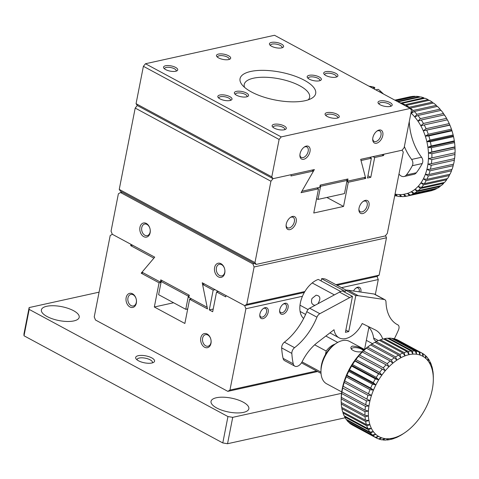 <?xml version="1.0" encoding="UTF-8"?>
<svg xmlns="http://www.w3.org/2000/svg" width="479" height="479" viewBox="0 0 479 479"><rect width="100%" height="100%" fill="white"/><g stroke="black" fill="none" stroke-linecap="round" stroke-linejoin="round"><path stroke-width="0.72" d="M122.163 192.151L120.51 192.516L252.84 263.857L254.499 263.492M252.84 263.857L254.109 266.971L386.469 237.782L385.565 235.554M254.109 266.971L246.775 304.339L244.649 305.626L202.234 282.76L207.167 307.296L188.852 297.423L189.283 295.22L160.782 279.856L160.351 282.053L142.029 272.18L154.729 257.151L112.314 234.285L111.05 231.171L118.379 193.803L120.51 192.516M224.777 273.036A7.227 5.137 -102.4 0 0 218.262 263.211A7.227 5.137 -102.4 0 0 216.023 274.629A7.227 5.137 -102.4 0 0 224.777 273.036M150.125 232.794A7.227 5.137 -102.4 0 0 143.61 222.963A7.227 5.137 -102.4 0 0 141.371 234.387A7.227 5.137 -102.4 0 0 150.125 232.794M386.469 237.782L379.134 275.15L377.009 276.431L337.006 285.256L377.009 276.431L378.272 279.544L375.326 294.555M246.775 304.339L304.878 291.525M335.935 284.676L379.134 275.15M161.136 281.88L160.351 282.053M304.327 292.459L244.649 305.626L245.913 308.739L229.956 390.068L227.83 391.355L95.495 320.014L94.231 316.9L110.188 235.566L112.314 234.285L130.977 244.344L130.719 245.661L153.879 258.151L141.185 273.18L159.07 282.826L154.328 307.003L184.864 323.469L189.612 299.285L207.497 308.931L202.563 284.394L213.173 290.112L209.293 309.895L212.682 311.727L216.568 291.945L225.729 296.884L225.986 295.561L244.649 305.626L304.327 292.459M224.753 272.341A5.922 4.209 -102.4 0 0 223.549 266.48A5.922 4.209 -102.4 0 0 219.304 264.312A5.922 4.209 -102.4 0 0 216.412 267.845A5.922 4.209 -102.4 0 0 217.622 273.713A5.922 4.209 -102.4 0 0 221.861 275.88A5.922 4.209 -102.4 0 0 224.753 272.341M150.107 232.099A5.922 4.209 -102.4 0 0 148.897 226.232A5.922 4.209 -102.4 0 0 144.658 224.064A5.922 4.209 -102.4 0 0 141.76 227.603A5.922 4.209 -102.4 0 0 142.97 233.471A5.922 4.209 -102.4 0 0 147.209 235.632A5.922 4.209 -102.4 0 0 150.107 232.099M189.169 295.16L188.343 296.178L185.768 309.32L187.726 308.889M188.343 296.178L161.201 281.544L162.022 280.526M161.201 281.544L158.621 294.687L185.768 309.32M317.631 371.548L227.83 391.355M210.976 343.377A7.227 5.137 -102.4 0 0 204.461 333.552A7.227 5.137 -102.4 0 0 202.222 344.976A7.227 5.137 -102.4 0 0 210.976 343.377M136.329 303.135A7.227 5.137 -102.4 0 0 129.815 293.31A7.227 5.137 -102.4 0 0 127.57 304.728A7.227 5.137 -102.4 0 0 136.329 303.135M316.559 370.974L229.956 390.068M368.902 327.307L364.549 349.502M218.484 291.519L216.568 291.945M209.293 309.895L213.215 309.033M215.095 289.693L213.173 290.112M204.479 283.969L202.563 284.394M191.528 298.866L189.612 299.285M173.59 302.758L154.328 307.003M187.57 309.685A14.454 5.311 -168.9 0 1 186.828 309.087M161.034 282.394L159.07 282.826M143.101 272.761L141.185 273.18M132.635 245.242L130.719 245.661M378.272 279.544L341.473 287.663M302.447 296.267L245.913 308.739M268.18 312.236A6.023 3.61 -61.7 0 1 263.48 318.493A6.023 3.61 -61.7 0 1 259.768 315.374A6.023 3.61 -61.7 0 1 263.552 308.356A6.023 3.61 -61.7 0 1 268.18 312.236M288.035 307.859A6.023 3.61 -61.7 0 1 283.334 314.116A6.023 3.61 -61.7 0 1 279.622 310.997A6.023 3.61 -61.7 0 1 283.406 303.979A6.023 3.61 -61.7 0 1 288.035 307.859M353.508 291.01A6.023 3.61 -61.7 0 1 356.202 287.927A6.023 3.61 -61.7 0 1 360.831 291.807A6.023 3.61 -61.7 0 1 360.777 292.07M210.952 342.689A5.922 4.209 -102.4 0 0 209.748 336.821A5.922 4.209 -102.4 0 0 205.509 334.653A5.922 4.209 -102.4 0 0 202.611 338.186A5.922 4.209 -102.4 0 0 203.82 344.054A5.922 4.209 -102.4 0 0 208.06 346.221A5.922 4.209 -102.4 0 0 210.952 342.689M136.305 302.441A5.922 4.209 -102.4 0 0 135.096 296.579A5.922 4.209 -102.4 0 0 130.857 294.411A5.922 4.209 -102.4 0 0 127.959 297.944A5.922 4.209 -102.4 0 0 129.168 303.812A5.922 4.209 -102.4 0 0 133.407 305.979A5.922 4.209 -102.4 0 0 136.305 302.441M259.792 314.901A4.85 2.91 118.3 0 0 260.917 316.972A4.85 2.91 118.3 0 0 266.546 311.973A4.85 2.91 118.3 0 0 265.516 308.44A4.85 2.91 118.3 0 0 263.169 308.632M279.646 310.524A4.85 2.91 118.3 0 0 280.772 312.595A4.85 2.91 118.3 0 0 286.4 307.59A4.85 2.91 118.3 0 0 285.37 304.057A4.85 2.91 118.3 0 0 283.023 304.255M359.136 291.831A4.85 2.91 118.3 0 0 359.196 291.537A4.85 2.91 118.3 0 0 358.172 288.005A4.85 2.91 118.3 0 0 355.819 288.202M346.054 290.13L326.648 279.67A22.639 13.58 118.3 0 0 321.589 278.688L321.14 280.957M340.731 291.519L318.278 279.419A22.639 13.58 118.3 0 0 312.206 282.945A22.639 13.58 118.3 0 0 300.004 305.207A22.639 13.58 118.3 0 0 300.094 311.446A22.639 13.58 118.3 0 0 303.644 318.475M321.589 278.688L345.341 291.495L345.599 290.166L355.777 295.651L348.73 331.594L345.862 330.049M382.739 339.06A36.614 21.956 118.3 0 0 375.584 330.079A36.614 21.956 118.3 0 0 375.129 329.845L362.214 323.523A22.639 13.58 -61.7 0 1 339.09 337.821A22.639 13.58 -61.7 0 1 334.025 329.738L317.343 342.587A36.614 21.956 118.3 0 0 302.249 361.513A7.227 4.335 -61.7 0 1 294.825 366.16A7.227 4.335 -61.7 0 1 293.262 363.848A81.897 49.115 -61.7 0 1 291.837 353.394A4.82 2.892 -61.7 0 1 294.567 347.676A48.175 28.89 118.3 0 0 316.948 317.182A4.82 2.892 -61.7 0 1 319.84 313.703L349.718 297.603A24.088 14.448 -61.7 0 1 352.472 296.381L342.287 290.891A24.088 14.448 -61.7 0 0 339.539 292.112L349.718 297.603M315.008 305.333C311.769 304.71 310.775 302.423 312.015 298.471L316.11 295.196C320.247 295.777 320.954 298.441 318.224 303.183M348.73 331.594L345.419 332.324L352.472 296.381M355.777 295.651A24.088 14.448 -61.7 0 1 358.28 295.717L384.26 299.495A4.82 2.892 -61.7 0 1 384.853 299.692A4.82 2.892 -61.7 0 1 385.984 301.956A48.175 28.89 118.3 0 0 397.295 324.594A48.175 28.89 118.3 0 0 397.875 324.894A4.82 2.892 -61.7 0 1 397.935 324.924A4.82 2.892 -61.7 0 1 398.51 329.869A81.897 49.115 -61.7 0 1 394.343 338.773M358.28 295.717L348.101 290.226A24.088 14.448 118.3 0 0 345.599 290.166M376.602 341.389L375.279 340.677A7.227 4.335 -61.7 0 1 373.656 338.03A36.614 21.956 118.3 0 0 367.83 326.271M348.101 290.226L374.081 294.004A4.82 2.892 118.3 0 1 374.674 294.202L384.853 299.692M294.825 366.16L284.646 360.669A7.227 4.335 -61.7 0 1 283.083 358.364A81.897 49.115 -61.7 0 1 281.658 347.91A4.82 2.892 118.3 0 1 284.388 342.192A48.175 28.89 118.3 0 0 306.77 311.691L316.948 317.182M339.539 292.112L309.662 308.213A4.82 2.892 118.3 0 0 306.77 311.691M281.209 136.91L410.258 108.452L274.533 35.278L145.478 63.743L281.209 136.91L279.119 139.473L271.791 176.841L273.012 178.679L137.287 105.506L135.198 108.068L119.241 189.403L120.468 191.241L256.193 264.408L254.972 262.576L119.241 189.403M271.431 42.409A7.227 2.658 -168.9 0 1 280.688 43.667A7.227 2.658 -168.9 0 1 282.832 47.457A7.227 2.658 -168.9 0 1 276.012 47.756A7.227 2.658 -168.9 0 1 269.809 44.906A7.227 2.658 -168.9 0 1 271.431 42.409M218.49 54.085A7.227 2.658 -168.9 0 1 227.741 55.342A7.227 2.658 -168.9 0 1 229.89 59.139A7.227 2.658 -168.9 0 1 223.064 59.432A7.227 2.658 -168.9 0 1 216.861 56.582A7.227 2.658 -168.9 0 1 218.49 54.085M236.381 91.381A7.227 2.658 -168.9 0 1 245.631 92.639A7.227 2.658 -168.9 0 1 247.781 96.429A7.227 2.658 -168.9 0 1 240.961 96.728A7.227 2.658 -168.9 0 1 234.752 93.878A7.227 2.658 -168.9 0 1 236.381 91.381M309.177 75.323A7.227 2.658 -168.9 0 1 318.433 76.58A7.227 2.658 -168.9 0 1 320.583 80.376A7.227 2.658 -168.9 0 1 313.757 80.676A7.227 2.658 -168.9 0 1 307.554 77.82A7.227 2.658 -168.9 0 1 309.177 75.323M325.726 71.676A7.227 2.658 -168.9 0 1 334.977 72.934A7.227 2.658 -168.9 0 1 337.126 76.73A7.227 2.658 -168.9 0 1 330.3 77.023A7.227 2.658 -168.9 0 1 324.097 74.173A7.227 2.658 -168.9 0 1 325.726 71.676M380.015 100.943A7.227 2.658 -168.9 0 1 389.265 102.201A7.227 2.658 -168.9 0 1 391.415 105.997A7.227 2.658 -168.9 0 1 384.595 106.296A7.227 2.658 -168.9 0 1 378.386 103.44A7.227 2.658 -168.9 0 1 380.015 100.943M327.073 112.619A7.227 2.658 -168.9 0 1 336.324 113.876A7.227 2.658 -168.9 0 1 338.473 117.672A7.227 2.658 -168.9 0 1 331.648 117.972A7.227 2.658 -168.9 0 1 325.445 115.116A7.227 2.658 -168.9 0 1 327.073 112.619M274.126 124.295A7.227 2.658 -168.9 0 1 283.376 125.552A7.227 2.658 -168.9 0 1 285.526 129.348A7.227 2.658 -168.9 0 1 278.706 129.647A7.227 2.658 -168.9 0 1 272.503 126.791A7.227 2.658 -168.9 0 1 274.126 124.295M219.837 95.028A7.227 2.658 -168.9 0 1 229.088 96.285A7.227 2.658 -168.9 0 1 231.237 100.081A7.227 2.658 -168.9 0 1 224.412 100.38A7.227 2.658 -168.9 0 1 218.208 97.524A7.227 2.658 -168.9 0 1 219.837 95.028M165.542 65.761A7.227 2.658 -168.9 0 1 174.799 67.018A7.227 2.658 -168.9 0 1 176.949 70.814A7.227 2.658 -168.9 0 1 170.123 71.114A7.227 2.658 -168.9 0 1 163.92 68.258A7.227 2.658 -168.9 0 1 165.542 65.761M250.727 71.461A38.542 14.166 -168.9 0 1 300.07 78.173A38.542 14.166 -168.9 0 1 311.53 98.405A38.542 14.166 -168.9 0 1 275.144 99.997A38.542 14.166 -168.9 0 1 242.051 84.771A38.542 14.166 -168.9 0 1 250.727 71.461M410.258 108.452L411.479 110.284L404.15 147.652L402.067 150.214L360.699 159.339L365.417 177.224L347.556 181.164L347.988 178.966L320.194 185.098L319.762 187.295L301.896 191.235L314.374 169.554L273.012 178.679L291.214 174.661L290.957 175.985L313.541 171.003L301.063 192.684L318.511 188.834L313.763 213.011L343.545 206.443L348.287 182.265L365.728 178.422L361.016 160.531L371.363 158.25L367.483 178.032L370.788 177.302L374.674 157.519L383.607 155.549L383.865 154.232L402.067 150.214L403.288 152.047L387.331 233.381L385.248 235.949L256.193 264.408M382.781 135.539A7.227 4.335 118.3 0 0 377.23 130.881A7.227 4.335 118.3 0 0 372.692 139.305A7.227 4.335 118.3 0 0 377.147 143.047A7.227 4.335 118.3 0 0 382.781 135.539M309.985 151.598A7.227 4.335 118.3 0 0 304.434 146.939A7.227 4.335 118.3 0 0 299.89 155.358A7.227 4.335 118.3 0 0 304.345 159.1A7.227 4.335 118.3 0 0 309.985 151.598M145.478 63.743L143.395 66.306L279.119 139.473M143.395 66.306L136.06 103.674L137.287 105.506L273.012 178.679L270.928 181.242L135.198 108.068M281.957 47.81A5.922 2.179 11.1 0 0 282.101 47.481A5.922 2.179 11.1 0 0 278.676 44.727A5.922 2.179 11.1 0 0 272.12 44.092A5.922 2.179 11.1 0 0 270.479 45.2A5.922 2.179 11.1 0 0 270.485 45.559M229.016 59.486A5.922 2.179 11.1 0 0 229.16 59.157A5.922 2.179 11.1 0 0 225.735 56.402A5.922 2.179 11.1 0 0 219.172 55.768A5.922 2.179 11.1 0 0 217.532 56.875A5.922 2.179 11.1 0 0 217.538 57.235M246.907 96.782A5.922 2.179 11.1 0 0 247.05 96.453A5.922 2.179 11.1 0 0 243.625 93.698A5.922 2.179 11.1 0 0 237.063 93.064A5.922 2.179 11.1 0 0 235.423 94.171A5.922 2.179 11.1 0 0 235.434 94.531M319.703 80.723A5.922 2.179 11.1 0 0 319.846 80.4A5.922 2.179 11.1 0 0 316.421 77.64A5.922 2.179 11.1 0 0 309.865 77.011A5.922 2.179 11.1 0 0 308.225 78.119A5.922 2.179 11.1 0 0 308.231 78.472M336.252 77.077A5.922 2.179 11.1 0 0 336.39 76.748A5.922 2.179 11.1 0 0 332.971 73.994A5.922 2.179 11.1 0 0 326.409 73.359A5.922 2.179 11.1 0 0 324.768 74.467A5.922 2.179 11.1 0 0 324.774 74.826M390.541 106.344A5.922 2.179 11.1 0 0 390.684 106.015A5.922 2.179 11.1 0 0 387.26 103.26A5.922 2.179 11.1 0 0 380.697 102.626A5.922 2.179 11.1 0 0 379.057 103.733A5.922 2.179 11.1 0 0 379.069 104.093M337.599 118.02A5.922 2.179 11.1 0 0 337.737 117.69A5.922 2.179 11.1 0 0 334.318 114.936A5.922 2.179 11.1 0 0 327.756 114.301A5.922 2.179 11.1 0 0 326.115 115.415A5.922 2.179 11.1 0 0 326.121 115.768M284.652 129.695A5.922 2.179 11.1 0 0 284.795 129.372A5.922 2.179 11.1 0 0 281.371 126.612A5.922 2.179 11.1 0 0 274.808 125.983A5.922 2.179 11.1 0 0 273.168 127.091A5.922 2.179 11.1 0 0 273.18 127.444M230.363 100.428A5.922 2.179 11.1 0 0 230.507 100.099A5.922 2.179 11.1 0 0 227.082 97.345A5.922 2.179 11.1 0 0 220.52 96.71A5.922 2.179 11.1 0 0 218.879 97.824A5.922 2.179 11.1 0 0 218.885 98.177M176.068 71.161A5.922 2.179 11.1 0 0 176.212 70.832A5.922 2.179 11.1 0 0 172.787 68.078A5.922 2.179 11.1 0 0 166.231 67.443A5.922 2.179 11.1 0 0 164.59 68.551A5.922 2.179 11.1 0 0 164.596 68.91M308.236 99.842A33.326 12.25 11.1 0 0 309.638 97.273A33.326 12.25 11.1 0 0 290.376 81.771A33.326 12.25 11.1 0 0 253.463 78.203A33.326 12.25 11.1 0 0 244.236 84.442A33.326 12.25 11.1 0 0 244.559 87.352M136.06 103.674L271.791 176.841M347.556 181.164L346.982 180.858M372.71 138.784A5.922 3.551 118.3 0 0 374.093 141.353A5.922 3.551 118.3 0 0 380.973 135.246A5.922 3.551 118.3 0 0 379.709 130.929A5.922 3.551 118.3 0 0 376.805 131.186M299.914 154.837A5.922 3.551 118.3 0 0 301.291 157.411A5.922 3.551 118.3 0 0 308.171 151.298A5.922 3.551 118.3 0 0 306.913 146.981A5.922 3.551 118.3 0 0 304.009 147.245M346.592 179.272L347.065 180.433L344.485 193.576L318.014 199.414L316.583 198.641M347.065 180.433L320.595 186.271L320.17 185.217M320.595 186.271L318.014 199.414M254.972 262.576L270.928 181.242M368.98 205.886A7.227 4.335 118.3 0 0 363.429 201.228A7.227 4.335 118.3 0 0 358.891 209.646A7.227 4.335 118.3 0 0 363.345 213.389A7.227 4.335 118.3 0 0 368.98 205.886M296.184 221.939A7.227 4.335 118.3 0 0 290.633 217.28A7.227 4.335 118.3 0 0 286.089 225.705A7.227 4.335 118.3 0 0 290.543 229.441A7.227 4.335 118.3 0 0 296.184 221.939M383.607 155.549L381.943 154.651M373.009 156.621L374.674 157.519M367.926 175.757L370.788 177.302M369.704 157.352L371.363 158.25M364.07 177.523L365.728 178.422M346.856 181.493L348.287 182.265M326.876 197.462L343.545 206.443M316.847 187.936L318.511 188.834M311.883 170.105L313.541 171.003M358.909 209.125A5.922 3.551 118.3 0 0 360.292 211.694A5.922 3.551 118.3 0 0 367.171 205.587A5.922 3.551 118.3 0 0 365.914 201.27A5.922 3.551 118.3 0 0 363.004 201.533M286.113 225.178A5.922 3.551 118.3 0 0 287.49 227.753A5.922 3.551 118.3 0 0 294.369 221.639A5.922 3.551 118.3 0 0 293.112 217.322A5.922 3.551 118.3 0 0 290.208 217.586M372.399 88.04L374.806 87.507L374.482 89.166M383.487 94.016L380.769 91.429A24.088 17.118 -102.4 0 0 378.2 89.339L375.793 89.866M374.806 87.507A24.088 17.118 -102.4 0 0 371.985 86.699L368.872 86.136M398.977 174.009A7.227 5.137 -102.4 0 0 404.048 176.506L413.976 174.32A7.227 5.137 -102.4 0 0 416.317 172.769A81.897 58.21 -102.4 0 0 422.25 163.525A4.82 3.425 -102.4 0 0 421.568 157.25A48.175 34.243 77.6 0 1 409.264 121.594M404.048 176.506A7.227 5.137 -102.4 0 0 406.39 174.961A81.897 58.21 -102.4 0 0 412.323 165.716A4.82 3.425 77.6 0 0 411.641 159.435A48.175 34.243 77.6 0 1 404.372 146.538M345.155 417.778L227.543 443.722L222.783 442.937L24.01 335.785L23.95 333.965L29.123 307.584L29.183 309.404L227.956 416.562L222.783 442.937M227.543 443.722L232.716 417.341L341.539 393.343M24.01 335.785L29.183 309.404M99.081 292.16L29.123 307.584M372.518 343.677L366.345 340.347M227.956 416.562L232.716 417.341M216.712 407.982A19.268 7.083 -168.9 0 1 211.035 401.354A19.268 7.083 -168.9 0 1 231.309 398.115A19.268 7.083 -168.9 0 1 248.852 408.773A19.268 7.083 -168.9 0 1 236.68 412.928A19.268 7.083 -168.9 0 1 216.712 407.982M47.05 316.523A19.268 7.083 -168.9 0 1 41.38 309.895A19.268 7.083 -168.9 0 1 61.647 306.65A19.268 7.083 -168.9 0 1 79.197 317.314A19.268 7.083 -168.9 0 1 67.018 321.469A19.268 7.083 -168.9 0 1 47.05 316.523M151.903 362.992A9.634 3.539 -168.9 0 1 136.162 359.005A9.634 3.539 -168.9 0 1 145.796 355.861A9.634 3.539 -168.9 0 1 153.531 362.411A9.634 3.539 -168.9 0 1 151.903 362.992M137.126 359.921A7.808 2.868 -168.9 0 1 137.126 359.495A7.808 2.868 -168.9 0 1 145.341 358.184A7.808 2.868 -168.9 0 1 152.454 362.501A7.808 2.868 -168.9 0 1 152.292 362.896M400.456 103.165L423.741 97.776A48.175 34.243 -102.4 0 0 420.622 96.908L398.067 101.877M423.741 97.776L424.328 98.381M428.076 99.62A48.175 34.243 -102.4 0 0 425.005 98.231L401.839 103.344A48.175 34.243 77.6 0 1 404.917 104.727L428.076 99.62L428.753 100.404M397.378 101.506L419.353 96.656A48.175 34.243 -102.4 0 0 416.227 96.321L396.019 100.776M419.353 96.656L419.814 97.081M395.618 100.554L414.97 96.291A48.175 34.243 -102.4 0 0 411.898 96.483L394.977 100.213M414.97 96.291L415.269 96.53M394.87 100.153L410.671 96.668A48.175 34.243 -102.4 0 0 409.695 96.866L394.84 100.141M407.282 196.061L430.447 190.947A48.175 34.243 -102.4 0 0 432.447 190.42L409.282 195.528A48.175 34.243 77.6 0 1 407.282 196.061A48.175 34.243 77.6 0 1 406.312 196.252L403.599 194.354A45.762 32.53 77.6 0 1 399.498 194.612A45.762 32.53 77.6 0 1 395.331 194.157A45.762 32.53 77.6 0 1 395.037 194.097M433.627 190.019A48.175 34.243 -102.4 0 0 436.453 188.774L413.287 193.881A48.175 34.243 77.6 0 1 410.461 195.127L433.627 190.019M436.644 188.367L436.453 188.774M437.566 188.163A48.175 34.243 -102.4 0 0 440.201 186.421L417.035 191.528A48.175 34.243 77.6 0 1 414.401 193.276L437.566 188.163M440.452 185.786L440.201 186.421M444.554 182.409A48.175 34.243 -102.4 0 0 446.691 179.751L423.532 184.858A48.175 34.243 77.6 0 1 421.394 187.517L444.554 182.409M446.967 178.709L446.691 179.751M443.913 182.547L443.632 183.397L420.472 188.504A48.175 34.243 77.6 0 1 418.065 190.726L441.225 185.613A48.175 34.243 -102.4 0 0 443.632 183.397M447.5 178.589A48.175 34.243 -102.4 0 0 449.332 175.542L426.166 180.649A48.175 34.243 77.6 0 1 424.334 183.697L447.5 178.589M449.577 174.326L449.332 175.542M450.009 174.23A48.175 34.243 -102.4 0 0 451.511 170.829L428.346 175.937A48.175 34.243 77.6 0 1 426.849 179.338L450.009 174.23M451.709 169.464L451.511 170.829M453.583 164.147A48.175 34.243 -102.4 0 0 454.355 160.214L431.19 165.327A48.175 34.243 77.6 0 1 430.417 169.255L453.583 164.147M454.409 158.262L454.355 160.214M453.326 164.201L453.194 165.692L430.028 170.805A48.175 34.243 77.6 0 1 428.885 174.494L452.05 169.386A48.175 34.243 -102.4 0 0 453.194 165.692M454.589 158.585A48.175 34.243 -102.4 0 0 454.972 154.483L431.813 159.591A48.175 34.243 77.6 0 1 431.423 163.692L454.589 158.585M454.924 152.783L454.972 154.483M455.05 152.789A48.175 34.243 -102.4 0 0 455.044 148.58L431.878 153.687A48.175 34.243 77.6 0 1 431.884 157.896L455.05 152.789M454.32 140.874A48.175 34.243 -102.4 0 0 453.535 136.647L430.37 141.754L426.861 141.67A45.762 32.53 77.6 0 1 427.909 147.322L431.154 145.987L454.32 140.874L454.559 142.604L431.399 147.712A48.175 34.243 77.6 0 1 431.795 151.963L454.96 146.855L455.044 148.58M453.14 134.946A48.175 34.243 -102.4 0 0 451.978 130.803L428.819 135.916L425.316 136.15A45.762 32.53 77.6 0 1 426.861 141.67L429.974 140.054L453.14 134.946L453.535 136.647M454.96 146.855A48.175 34.243 -102.4 0 0 454.559 142.604M451.434 129.156A48.175 34.243 -102.4 0 0 449.925 125.169L423.292 130.827A45.762 32.53 77.6 0 1 425.316 136.15L428.274 134.264L451.434 129.156L451.978 130.803M449.242 123.594A48.175 34.243 -102.4 0 0 447.392 119.834L424.232 124.941A48.175 34.243 77.6 0 1 426.076 128.701L449.242 123.594L449.925 125.169M446.584 118.355A48.175 34.243 -102.4 0 0 444.434 114.87L421.275 119.984A48.175 34.243 77.6 0 1 423.418 123.468L446.584 118.355L447.302 119.966M443.506 113.523A48.175 34.243 -102.4 0 0 441.093 110.374L417.928 115.481A48.175 34.243 77.6 0 1 420.346 118.63L443.506 113.523L444.434 115.313M440.063 109.164A48.175 34.243 -102.4 0 0 437.417 106.398L414.257 111.505A48.175 34.243 77.6 0 1 416.898 114.277L440.063 109.164L440.812 110.433M432.286 102.159A48.175 34.243 -102.4 0 0 429.31 100.279L406.144 105.392A48.175 34.243 77.6 0 1 409.126 107.266L432.286 102.159L433.016 103.117M436.303 105.362A48.175 34.243 -102.4 0 0 433.471 103.015L410.305 108.128A48.175 34.243 77.6 0 1 413.137 110.469L436.303 105.362L437.058 106.476M399.055 102.41A48.175 34.243 77.6 0 1 400.582 102.883M401.839 103.344L401.462 103.709M404.575 105.386L404.917 104.727M397.163 195.839L396.355 196.019A48.175 34.243 77.6 0 1 394.738 195.612M396.355 196.019L395.331 194.157L397.624 196.264A48.175 34.243 77.6 0 0 400.749 196.606L399.498 194.612L402.007 196.635A48.175 34.243 77.6 0 0 405.078 196.438L403.599 194.354L407.635 193.462M409.282 195.528L407.569 193.384A45.762 32.53 77.6 0 1 403.599 194.354M413.287 193.881L411.347 191.72A45.762 32.53 77.6 0 1 407.569 193.384L410.461 195.127M417.035 191.528L414.868 189.391A45.762 32.53 77.6 0 1 411.347 191.72L414.401 193.276M423.532 184.858L420.933 182.888A45.762 32.53 77.6 0 1 418.077 186.433L421.394 187.517M420.472 188.504L418.077 186.433A45.762 32.53 77.6 0 1 414.868 189.391L418.065 190.726M426.166 180.649L423.376 178.811A45.762 32.53 77.6 0 1 420.933 182.888L424.334 183.697M428.346 175.937L425.382 174.278A45.762 32.53 77.6 0 1 423.376 178.811L426.849 179.338M431.19 165.327L427.939 164.099A45.762 32.53 77.6 0 1 426.909 169.344L430.417 169.255M430.028 170.805L426.909 169.344A45.762 32.53 77.6 0 1 425.382 174.278L428.885 174.494M431.813 159.591L428.454 158.621A45.762 32.53 77.6 0 1 427.939 164.099L431.423 163.692M431.878 153.687L428.442 152.999A45.762 32.53 77.6 0 1 428.454 158.621L431.884 157.896M430.37 141.754A48.175 34.243 77.6 0 1 431.154 145.987M431.399 147.712L427.909 147.322A45.762 32.53 77.6 0 1 428.442 152.999L431.795 151.963M428.819 135.916A48.175 34.243 77.6 0 1 429.974 140.054M426.759 130.282A48.175 34.243 77.6 0 1 428.274 134.264M421.275 119.984L417.963 121.151A45.762 32.53 77.6 0 1 420.831 125.803L423.418 123.468M424.232 124.941L420.831 125.803A45.762 32.53 77.6 0 1 423.292 130.827L426.076 128.701M417.928 115.481L414.736 116.942A45.762 32.53 77.6 0 1 417.963 121.151L420.346 118.63M414.257 111.505L411.204 113.248A45.762 32.53 77.6 0 1 414.736 116.942L416.898 114.277M408.868 107.697L409.126 107.266M406.144 105.392L405.527 105.901M410.946 113.008A45.762 32.53 77.6 0 1 411.204 113.248L413.137 110.469M401.707 196.39L400.749 196.606M406.216 196.186L405.078 196.438M423.292 130.827L449.763 124.989M425.316 136.15L451.787 130.306M426.861 141.67L453.332 135.832M428.442 152.999L454.912 147.161M427.909 147.322L454.379 141.485M412.419 350.957A48.175 28.89 -61.7 0 1 415.179 351.053L391.427 338.252A48.175 28.89 118.3 0 0 388.667 338.156L412.419 350.957L412.904 354.125A45.762 27.447 -61.7 0 1 416.592 354.25L415.179 351.053M408.365 351.424L409.03 354.664A45.762 27.447 -61.7 0 1 412.904 354.125L411.263 351.023L387.511 338.216A48.175 28.89 118.3 0 0 384.613 338.623L408.365 351.424A48.175 28.89 -61.7 0 1 411.263 351.023M416.263 351.197A48.175 28.89 -61.7 0 1 418.838 351.79L395.085 338.982A48.175 28.89 118.3 0 0 392.511 338.39L416.263 351.197L416.592 354.25A45.762 27.447 -61.7 0 1 420.029 355.041L418.838 351.79M419.838 352.131A48.175 28.89 -61.7 0 1 421.999 353.107A48.175 28.89 -61.7 0 1 422.185 353.209L423.161 356.49A45.762 27.447 -61.7 0 1 425.945 358.567L425.166 355.304A48.175 28.89 -61.7 0 0 423.083 353.747L423.161 356.49A45.762 27.447 -61.7 0 0 420.029 355.041L419.838 352.131L395.858 339.401M425.957 356.023A48.175 28.89 -61.7 0 1 427.741 358.029L428.328 361.238A45.762 27.447 -61.7 0 1 430.28 364.465L429.867 361.346A48.175 28.89 -61.7 0 0 428.406 358.927L428.328 361.238A45.762 27.447 -61.7 0 0 425.945 358.567L425.957 356.023L425.25 355.646M430.387 362.405A48.175 28.89 -61.7 0 1 431.507 365.196L431.771 368.195A45.762 27.447 -61.7 0 1 432.771 372.375L432.633 369.531A48.175 28.89 -61.7 0 0 431.884 366.405L431.771 368.195A45.762 27.447 -61.7 0 0 430.28 364.465L430.387 362.405L429.98 362.184M432.693 370.77L432.86 370.86A48.175 28.89 -61.7 0 1 433.232 374.273L433.267 376.931A45.762 27.447 -61.7 0 1 433.321 379.524A45.762 27.447 -61.7 0 1 433.25 381.793A45.762 27.447 -61.7 0 1 432.723 386.888A45.762 27.447 -61.7 0 1 431.693 392.133A45.762 27.447 -61.7 0 1 430.178 397.444A45.762 27.447 -61.7 0 1 428.202 402.743A45.762 27.447 -61.7 0 1 425.789 407.94A45.762 27.447 -61.7 0 1 422.987 412.952A45.762 27.447 -61.7 0 1 419.832 417.712A45.762 27.447 -61.7 0 1 416.383 422.131A45.762 27.447 -61.7 0 1 412.682 426.142A45.762 27.447 -61.7 0 1 408.797 429.687A45.762 27.447 -61.7 0 1 404.791 432.711A45.762 27.447 -61.7 0 1 404.569 432.86A45.762 27.447 -61.7 0 1 400.719 435.16L399.534 435.896M432.86 370.86L432.771 372.375A45.762 27.447 -61.7 0 1 433.267 376.931L433.303 375.71A48.175 28.89 -61.7 0 1 433.333 377.715L433.321 379.524M404.569 432.86L402.683 434.118A48.175 28.89 -61.7 0 1 399.636 435.95M404.019 433.226L404.444 432.938M395.343 437.98L396.648 436.998A45.762 27.447 -61.7 0 1 392.642 438.195L391.115 439.339A48.175 28.89 -61.7 0 0 394.115 438.441L396.648 436.998A45.762 27.447 -61.7 0 0 400.719 435.16L398.396 436.603A48.175 28.89 -61.7 0 1 395.343 437.98L395.133 437.866M387.014 440.009L388.768 438.734A45.762 27.447 -61.7 0 1 385.08 438.608L383.098 439.973A48.175 28.89 -61.7 0 0 385.858 440.069L388.768 438.734A45.762 27.447 -61.7 0 0 392.642 438.195L389.912 439.602A48.175 28.89 -61.7 0 1 387.014 440.009L386.547 439.758M376.278 437.92A48.175 28.89 -61.7 0 1 376.093 437.818L352.34 425.011A48.175 28.89 118.3 0 0 352.526 425.113L376.278 437.92A48.175 28.89 -61.7 0 0 378.44 438.902L381.643 437.812A45.762 27.447 -61.7 0 0 385.08 438.608L382.014 439.836A48.175 28.89 -61.7 0 1 379.44 439.243L378.667 438.824M375.195 437.279A48.175 28.89 -61.7 0 1 373.111 435.728L349.359 422.921A48.175 28.89 118.3 0 0 351.442 424.478L375.195 437.279L378.512 436.369A45.762 27.447 -61.7 0 0 381.643 437.812L379.44 439.243M372.321 435.004A48.175 28.89 -61.7 0 1 370.536 433.004L346.784 420.197A48.175 28.89 118.3 0 0 348.568 422.197L372.321 435.004L375.728 434.291A45.762 27.447 -61.7 0 0 378.512 436.369L376.093 437.818M369.872 432.106A48.175 28.89 -61.7 0 1 368.411 429.687L344.658 416.88A48.175 28.89 118.3 0 0 346.119 419.299L369.872 432.106L373.345 431.621A45.762 27.447 -61.7 0 0 375.728 434.291L373.111 435.728M367.89 428.627A48.175 28.89 -61.7 0 1 366.77 425.831L343.024 413.024A48.175 28.89 118.3 0 0 344.138 415.82L367.89 428.627L371.393 428.394A45.762 27.447 -61.7 0 0 373.345 431.621L370.536 433.004M366.393 424.628A48.175 28.89 -61.7 0 1 365.645 421.496L341.892 408.695A48.175 28.89 118.3 0 0 342.641 411.82L366.393 424.628L369.902 424.663A45.762 27.447 -61.7 0 0 371.393 428.394L368.411 429.687M365.417 420.167A48.175 28.89 -61.7 0 1 365.046 416.754L341.293 403.953A48.175 28.89 118.3 0 0 341.665 407.366L365.417 420.167L368.902 420.484A45.762 27.447 -61.7 0 0 369.902 424.663L366.77 425.831M364.974 415.317A48.175 28.89 -61.7 0 1 364.986 411.677L341.234 398.869A48.175 28.89 118.3 0 0 341.192 400.504A48.175 28.89 118.3 0 0 341.222 402.516L364.974 415.317L368.405 415.928A45.762 27.447 -61.7 0 0 368.902 420.484L365.645 421.496M341.234 398.869L341.276 396.432L341.311 397.354L365.064 410.162L368.423 411.066A45.762 27.447 -61.7 0 0 368.405 415.928L365.046 416.754M365.064 410.162A48.175 28.89 -61.7 0 1 365.459 406.342L341.707 393.54L341.802 391.337L341.946 391.966L365.699 404.767L368.95 405.97A45.762 27.447 -61.7 0 0 368.423 411.066L364.986 411.677M365.699 404.767A48.175 28.89 -61.7 0 1 366.465 400.839L342.713 388.038L342.832 386.092L369.974 400.725A45.762 27.447 -61.7 0 0 368.95 405.97L365.459 406.342M366.854 399.235A48.175 28.89 -61.7 0 1 367.992 395.253L344.239 382.446L344.347 380.781L371.494 395.414A45.762 27.447 -61.7 0 0 369.974 400.725L366.465 400.839M368.525 393.636A48.175 28.89 -61.7 0 1 370.004 389.672L346.251 376.865L346.323 375.482A45.762 27.447 118.3 0 0 344.347 380.781L371.494 395.414L367.992 395.253M371.494 395.414A45.762 27.447 -61.7 0 1 373.47 390.116L370.004 389.672M370.674 388.074A48.175 28.89 -61.7 0 1 372.476 384.176L348.724 371.375A48.175 28.89 118.3 0 0 346.922 375.267L370.674 388.074L373.47 390.116A45.762 27.447 -61.7 0 1 375.883 384.918L372.476 384.176M373.273 382.625A48.175 28.89 -61.7 0 1 375.374 378.865L351.622 366.064A48.175 28.89 118.3 0 0 349.52 369.818L373.273 382.625L375.883 384.918A45.762 27.447 -61.7 0 1 378.685 379.901L375.374 378.865M376.278 377.38A48.175 28.89 -61.7 0 1 378.644 373.818L354.891 361.01A48.175 28.89 118.3 0 0 352.526 364.573L376.278 377.38L378.685 379.901A45.762 27.447 -61.7 0 1 381.835 375.147L378.644 373.818M379.649 372.417A48.175 28.89 -61.7 0 1 382.236 369.105L358.484 356.304A48.175 28.89 118.3 0 0 355.897 359.615L379.649 372.417L381.835 375.147A45.762 27.447 -61.7 0 1 385.29 370.728L382.236 369.105M383.32 367.824A48.175 28.89 -61.7 0 1 386.092 364.818L362.34 352.011A48.175 28.89 118.3 0 0 359.567 355.017L383.32 367.824L385.29 370.728A45.762 27.447 -61.7 0 1 388.99 366.716L386.092 364.818M387.248 363.663A48.175 28.89 -61.7 0 1 390.157 361.01L366.405 348.203A48.175 28.89 118.3 0 0 363.495 350.862L387.248 363.663L388.99 366.716A45.762 27.447 -61.7 0 1 392.87 363.172L390.157 361.01M391.361 360.01A48.175 28.89 -61.7 0 1 394.361 357.747L370.608 344.94A48.175 28.89 118.3 0 0 367.609 347.203L391.361 360.01L392.87 363.172A45.762 27.447 -61.7 0 1 396.881 360.148L394.361 357.747M395.594 356.915A48.175 28.89 -61.7 0 1 398.642 355.077L374.889 342.275A48.175 28.89 118.3 0 0 371.842 344.108L395.594 356.915L396.881 360.148A45.762 27.447 -61.7 0 1 400.953 357.699L398.642 355.077M399.887 354.424A48.175 28.89 -61.7 0 1 402.935 353.047L379.182 340.246A48.175 28.89 118.3 0 0 376.135 341.623L399.887 354.424L400.953 357.699A45.762 27.447 -61.7 0 1 405.024 355.861L402.935 353.047M404.162 352.586A48.175 28.89 -61.7 0 1 407.162 351.688L383.41 338.887A48.175 28.89 118.3 0 0 380.41 339.785L404.162 352.586L405.024 355.861A45.762 27.447 -61.7 0 1 409.03 354.664L407.162 351.688M387.978 338.467L388.667 338.156M383.745 339.066L384.613 338.623M392.038 338.581L392.511 338.39M398.432 340.407A48.175 28.89 118.3 0 0 398.247 340.306A48.175 28.89 118.3 0 0 396.085 339.324M349.359 422.921L349.275 422.58M346.784 420.197L346.67 419.598M344.658 416.88L344.545 416.041M343.024 413.024L342.928 411.976M341.892 408.695L341.832 407.455M341.293 403.953L341.276 402.546M344.347 380.781A45.762 27.447 118.3 0 0 342.832 386.092A45.762 27.447 118.3 0 0 341.802 391.337A45.762 27.447 118.3 0 0 341.276 396.432A45.762 27.447 118.3 0 0 341.204 398.702L341.192 400.504M341.707 393.54A48.175 28.89 118.3 0 0 341.311 397.354M342.713 388.038A48.175 28.89 118.3 0 0 341.946 391.966M344.239 382.446A48.175 28.89 118.3 0 0 343.102 386.427M346.251 376.865A48.175 28.89 118.3 0 0 344.772 380.835M348.724 371.375L348.736 370.285A45.762 27.447 118.3 0 0 346.323 375.482L346.922 375.267M351.622 366.064L351.538 365.267A45.762 27.447 118.3 0 0 348.736 370.285L349.52 369.818M354.891 361.01L354.694 360.513A45.762 27.447 118.3 0 0 351.538 365.267L352.526 364.573M358.484 356.304L358.142 356.095A45.762 27.447 118.3 0 0 354.694 360.513L355.897 359.615M362.34 352.011L361.843 352.083A45.762 27.447 118.3 0 0 358.142 356.095L359.567 355.017M366.405 348.203L365.728 348.532A45.762 27.447 118.3 0 0 361.843 352.083L363.495 350.862M370.608 344.94L369.734 345.515A45.762 27.447 118.3 0 0 365.728 348.532L367.609 347.203M370.081 345.281A45.762 27.447 118.3 0 0 369.962 345.365A45.762 27.447 118.3 0 0 369.734 345.515L371.842 344.108M374.991 342.329L376.135 341.623M379.398 340.359L380.41 339.785M422.203 353.274L423.083 353.747M427.855 358.627L428.406 358.927M391.115 439.339L390.78 439.159M383.098 439.973L382.487 439.644M362.256 351.676C357.657 352.34 354.059 351.538 351.466 349.269C350.412 347.796 350.76 346.742 352.496 346.107L352.556 346.095C357.55 346.455 361.352 347.778 363.968 350.065M364.579 349.52L349.49 341.383A24.088 14.448 118.3 0 0 342.377 340.605A24.088 14.448 118.3 0 0 336.096 343.413A24.088 14.448 118.3 0 0 320.966 371.488A24.088 14.448 118.3 0 0 326.63 383.793L341.719 391.924M336.096 343.413L334.599 344.419A21.681 12.999 118.3 0 0 320.978 369.68L320.966 371.488M325.469 354.526L326.157 351.017A17.585 10.544 -61.7 0 1 335.114 344.072M320.966 372.099L302.045 361.896M314.673 344.826L326.157 351.017M351.736 349.574A5.922 2.179 -168.9 0 1 351.598 348.886A5.922 2.179 -168.9 0 1 357.304 347.796A5.922 2.179 -168.9 0 1 363.202 350.766M358.142 356.095L385.29 370.728M354.694 360.513L381.835 375.147M351.538 365.267L378.685 379.901M348.736 370.285L375.883 384.918M346.323 375.482L373.47 390.116M305.602 314.416L300.094 311.446M300.004 305.207L308.063 309.548M334.378 294.896L312.206 282.945M396.726 324.271L397.875 324.894M384.26 299.495L374.081 294.004M309.662 308.213L319.84 313.703M294.567 347.676L284.388 342.192M291.837 353.394L281.658 347.91M283.083 358.364L293.262 363.848M378.374 340.575L373.656 338.03M371.985 86.699L370.512 87.022M379.296 91.758L380.769 91.429M421.568 157.25L411.641 159.435M422.25 163.525L412.323 165.716M406.39 174.961L416.317 172.769M329.935 332.887L339.09 337.821M397.935 324.924L396.696 324.259M369.962 345.365L370.506 345M398.247 340.306L421.999 353.107M301.477 362.843L321.026 373.381M325.852 336.03L337.713 342.425"/></g></svg>
